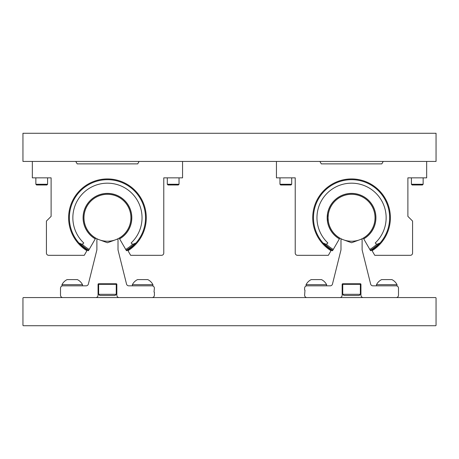 <?xml version="1.0" encoding="UTF-8"?>
<svg xmlns="http://www.w3.org/2000/svg" width="459" height="459" viewBox="0 0 459 459"><rect width="100%" height="100%" fill="white"/><g stroke="black" fill="none" stroke-linecap="round" stroke-linejoin="round"><path stroke-width="0.69" d="M22.95 133.265L22.95 161.43L436.05 161.43L436.05 133.265L22.95 133.265M327.519 214.06L327.244 217.084L327.519 214.06M327.531 221.536L327.238 217.767L327.531 213.992L327.238 217.767A24.316 24.316 0 0 0 339.408 238.829L339.379 238.881A24.373 24.373 0 0 1 351.554 193.394A24.373 24.373 0 0 1 363.723 238.881L363.694 238.829A24.316 24.316 0 0 0 351.554 193.446A24.316 24.316 0 0 0 327.238 217.767L327.485 221.249M378.933 243.442A37.535 37.535 0 0 1 370.304 250.281L370.579 250.752L371.721 250.063A38.08 38.08 0 0 0 351.554 179.681A38.08 38.08 0 0 0 331.387 250.063L331.008 250.717A38.831 38.831 0 0 1 351.554 178.935A38.831 38.831 0 0 1 372.094 250.717L374.751 255.319L410.323 255.319A2.255 2.255 0 0 0 412.578 253.064L412.578 221.072L407.885 216.373L407.885 177.845L426.663 177.845L426.663 161.43M376.873 244.113A36.542 36.542 0 0 1 369.811 249.421L363.287 238.123A23.501 23.501 0 0 0 351.554 194.266A23.501 23.501 0 0 0 328.053 217.767L328.357 213.992L328.053 217.767L328.357 221.536L328.065 218.501M332.574 250.66L332.798 250.281A37.535 37.535 0 0 1 324.174 243.442M332.798 250.281L333.297 249.421A36.542 36.542 0 0 1 326.234 244.113M369.811 249.421L370.304 250.281M328.053 217.767A23.501 23.501 0 0 0 339.815 238.123L333.297 249.421M331.255 250.293L332.523 250.752L331.387 250.063L328.351 255.319L297.472 255.319A2.255 2.255 0 0 1 295.223 253.064L295.223 177.845L295.223 253.064M383.231 161.43L381.819 163.874L321.289 163.874L319.877 161.43M276.444 161.43L276.444 177.845L295.223 177.845M372.094 250.717L371.853 250.293M323.125 243.104A6.759 6.759 0 0 1 325.024 243.867A1.876 1.876 0 0 0 327.347 243.54L327.875 242.977A34.586 34.586 0 0 1 351.554 183.175A34.586 34.586 0 0 1 375.233 242.977L375.755 243.54A1.876 1.876 0 0 0 378.084 243.867A6.759 6.759 0 0 1 379.977 243.104M411.407 177.845L411.407 184.266L423.141 184.266L423.141 177.845L423.141 184.266L422.429 184.977L412.119 184.977L411.407 184.266L411.407 177.845M328.346 214.06L328.202 215.093M328.145 215.673L328.099 216.304M339.815 238.123L339.408 238.829M363.694 238.829L363.287 238.123M328.099 219.213L328.145 219.855M328.26 220.899L328.311 221.232M331.387 250.063L331.008 250.717M407.885 214.818L407.885 177.845M374.751 255.319L410.323 255.319M381.819 163.874L321.289 163.874M88.518 250.574L95.713 238.123A23.501 23.501 0 0 1 83.945 217.767A23.501 23.501 0 0 0 95.713 238.123L95.277 238.881A24.373 24.373 0 0 1 107.446 193.394A24.373 24.373 0 0 1 119.621 238.881L126.477 250.752L127.613 250.063A38.08 38.08 0 0 0 107.446 179.681A38.08 38.08 0 0 0 87.279 250.063L86.906 250.717A38.831 38.831 0 0 1 107.446 178.935A38.831 38.831 0 0 1 127.992 250.717L127.613 250.063L126.477 250.752L127.613 250.063L127.992 250.717L127.745 250.293M130.689 221.249L130.855 219.861M130.907 219.207L130.947 217.767A23.501 23.501 0 0 0 130.941 217.084L130.947 217.767A23.501 23.501 0 0 0 107.446 194.266A23.501 23.501 0 0 0 83.945 217.767A23.501 23.501 0 0 1 105.702 194.329A23.501 23.501 0 0 1 130.855 215.667M119.592 238.829L119.185 238.123L119.592 238.829A24.316 24.316 0 0 0 131.762 217.767L131.618 220.435M88.421 250.752L87.279 250.063L88.421 250.752L87.279 250.063L84.249 255.319L48.677 255.319L84.249 255.319M51.115 214.818L51.115 177.845L51.115 216.373L46.422 221.072L46.422 253.064A2.255 2.255 0 0 0 48.677 255.319M163.777 177.845L163.777 253.064L163.777 177.845L182.556 177.845L182.556 161.43M75.769 161.43L77.181 163.874L137.711 163.874L139.123 161.43M131.756 217.084L131.762 217.767A24.316 24.316 0 0 0 107.446 193.446A24.316 24.316 0 0 0 95.306 238.829M88.696 250.281A37.535 37.535 0 0 1 80.067 243.442M131.618 215.099L131.722 216.321M134.826 243.442A37.535 37.535 0 0 1 126.202 250.281M131.676 219.861L131.75 218.501M119.185 238.123A23.501 23.501 0 0 0 130.947 217.767L130.935 218.501M86.906 250.717L87.147 250.293M163.777 253.064A2.255 2.255 0 0 1 161.528 255.319L130.649 255.319L127.992 250.717M77.181 163.874L137.711 163.874M32.337 161.43L32.337 177.845L51.115 177.845M46.422 221.072L46.422 253.064M79.023 243.104A6.759 6.759 0 0 1 80.916 243.867A1.876 1.876 0 0 0 83.245 243.54L83.767 242.977A34.586 34.586 0 0 1 107.446 183.175A34.586 34.586 0 0 1 131.125 242.977L131.653 243.54A1.876 1.876 0 0 0 133.976 243.867A6.759 6.759 0 0 1 135.875 243.104M279.961 177.845L279.961 184.266L291.7 184.266L291.7 177.845M291.7 184.266L290.989 184.977L280.678 184.977L279.961 184.266M412.119 184.977L411.407 184.266M167.3 184.266L168.011 184.977L178.322 184.977L179.039 184.266L179.039 177.845L179.039 184.266L179.039 177.845L179.039 184.266L167.3 184.266L167.3 177.845M47.593 177.845L47.593 184.266L46.881 184.977L47.593 184.266L47.593 177.845L47.593 184.266L35.859 184.266L35.859 177.845M46.881 184.977L36.571 184.977L35.859 184.266M22.95 325.356L22.95 297.943L23.323 297.57L435.677 297.57L436.05 297.943L436.05 325.356L435.677 325.735L23.323 325.735L22.95 325.356M396.547 297.57L396.937 297.426A2.364 2.364 0 0 0 398.498 295.2L398.498 288.2A2.364 2.364 0 0 0 396.128 285.831L397.029 285.831L397.029 284.666A11.544 11.544 0 0 0 391.894 279.6L381.624 279.6A11.544 11.544 0 0 0 376.489 284.666L397.029 284.666M326.619 285.831L326.619 284.666L306.073 284.666L306.073 285.831L316.343 285.831M326.619 284.666A11.544 11.544 0 0 0 321.478 279.6L311.208 279.6A11.544 11.544 0 0 0 306.073 284.666M142.657 285.831L152.927 285.831L152.927 284.666A11.544 11.544 0 0 0 147.792 279.6L137.522 279.6A11.544 11.544 0 0 0 132.381 284.666L152.927 284.666M82.511 285.831L82.511 284.666L61.971 284.666L61.971 285.831L72.241 285.831M82.511 284.666A11.544 11.544 0 0 0 77.376 279.6L67.106 279.6A11.544 11.544 0 0 0 61.971 284.666M359.793 283.765L360.361 284.333L342.747 284.333L343.315 283.765M342.747 294.311L360.361 294.311L359.185 295.481L343.917 295.481L342.747 294.311L342.747 284.333M360.361 294.311L360.361 284.333M351.169 241.233L351.554 241.233M375.026 217.767A23.472 23.472 0 0 0 351.554 194.295A23.472 23.472 0 0 0 328.082 217.767A23.472 23.472 0 0 0 351.554 241.233A23.472 23.472 0 0 0 375.026 217.767M396.128 285.831L372.909 285.831A2.347 2.347 0 0 1 370.631 284.052L362.185 250.178A2.347 2.347 0 0 1 362.117 249.61L362.117 239.07A1.239 1.239 0 0 0 362.105 238.904L351.554 242.742L341.003 238.904A1.239 1.239 0 0 0 340.991 239.07L340.991 249.61A2.347 2.347 0 0 1 340.922 250.178L332.477 284.052A2.347 2.347 0 0 1 330.199 285.831L306.973 285.831A2.364 2.364 0 0 0 304.61 288.2L304.61 289.979L304.983 290.191L304.61 295.2A2.364 2.364 0 0 0 306.164 297.426L306.56 297.57M340.217 297.57L340.607 297.426A2.364 2.364 0 0 0 342.162 295.2L342.162 284.328A0.562 0.562 0 0 1 342.73 283.765L360.378 283.765A0.562 0.562 0 0 1 360.94 284.328L360.94 295.2A2.364 2.364 0 0 0 362.495 297.426L362.891 297.57M99.207 283.765L98.639 284.333L116.253 284.333L115.685 283.765M116.253 294.311L115.083 295.481L99.815 295.481L98.639 294.311L116.253 294.311L116.253 284.333M98.639 294.311L98.639 284.333M113.316 240.608L114.492 240.155M107.446 241.233C116.534 240.068 116.534 240.068 107.446 241.233M83.974 217.767A23.472 23.472 0 0 1 107.446 194.295A23.472 23.472 0 0 1 130.918 217.767A23.472 23.472 0 0 1 107.446 241.233A23.472 23.472 0 0 1 83.974 217.767M152.44 297.57L152.836 297.426A2.364 2.364 0 0 0 154.39 295.2L154.39 292.228L154.017 292.016L154.39 288.2A2.364 2.364 0 0 0 152.027 285.831L128.801 285.831A2.347 2.347 0 0 1 126.523 284.052L118.078 250.178A2.347 2.347 0 0 1 118.009 249.61L118.009 239.07A1.239 1.239 0 0 0 117.997 238.904L107.446 242.742L96.895 238.904A1.239 1.239 0 0 0 96.883 239.07L96.883 249.61A2.347 2.347 0 0 1 96.815 250.178L88.369 284.052A2.347 2.347 0 0 1 86.091 285.831L62.872 285.831A2.364 2.364 0 0 0 60.502 288.2L60.502 295.2A2.364 2.364 0 0 0 62.063 297.426L62.453 297.57M96.109 297.57L96.505 297.426A2.364 2.364 0 0 0 98.06 295.2L98.06 284.328A0.562 0.562 0 0 1 98.622 283.765L116.27 283.765A0.562 0.562 0 0 1 116.838 284.328L116.838 295.2A2.364 2.364 0 0 0 118.393 297.426L118.783 297.57M125.703 249.421A36.542 36.542 0 0 0 132.766 244.113M82.127 244.113A36.542 36.542 0 0 0 89.189 249.421M370.579 250.752L371.721 250.063M376.489 285.831L376.489 284.666M132.381 285.831L132.381 284.666"/></g></svg>
